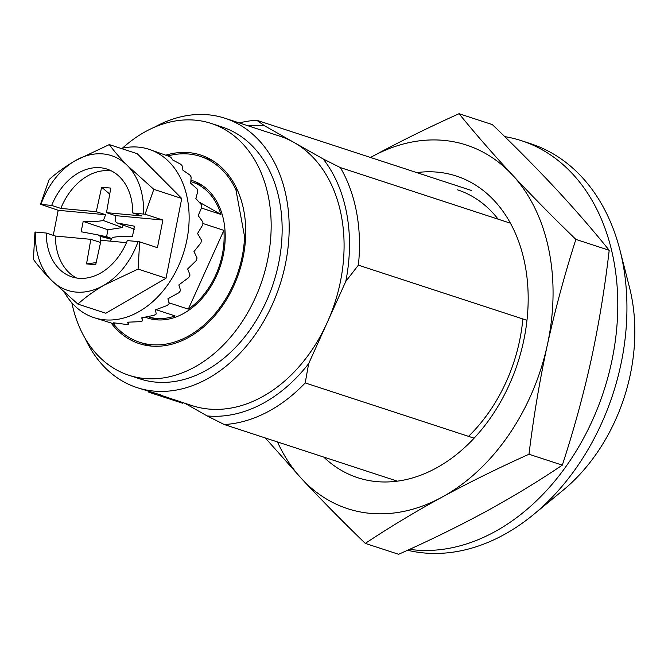 <?xml version="1.0" encoding="UTF-8"?>
<svg xmlns="http://www.w3.org/2000/svg" width="668" height="668" viewBox="0 0 668 668"><rect width="100%" height="100%" fill="white"/><g stroke="black" fill="none" stroke-linecap="round" stroke-linejoin="round"><path stroke-width="1" d="M148.405 391.264L148.112 391.916L150.475 392.759L182.832 403.297L150.475 392.759M183.107 402.687L191.875 405.559A141.683 103.941 -71.9 0 0 327.22 322.552A141.683 103.941 -71.9 0 0 293.945 142.409A141.683 103.941 -71.9 0 0 279.976 136.239L225.074 118.278A141.683 103.941 108.1 0 1 272.31 304.591A141.683 103.941 108.1 0 1 136.973 387.599A141.683 103.941 108.1 0 1 85.12 338.367M154.149 127.346A141.683 103.941 108.1 0 1 225.074 118.278M136.973 387.599L160.621 394.905L160.32 395.565M160.512 395.139L183.124 402.645L182.832 403.297M397.318 481.144L224.323 424.556L207.138 415.922A148.764 109.143 -71.9 0 0 308.641 363.684L345.79 281.412A148.764 109.143 -71.9 0 0 323.17 158.942L340.354 167.576A155.853 114.337 -71.9 0 1 358.382 265.163L345.79 281.412M308.641 363.684L305.209 382.931L474.096 438.175M526.977 320.314L358.382 265.163M407.563 550.248A212.524 155.911 -71.9 0 0 533.406 514.652L563.132 490.203A162.934 119.53 -71.9 0 0 629.481 287.365L619.954 250.082A212.524 155.911 -71.9 0 0 530.768 143.745L521.625 140.748A212.524 155.911 -71.9 0 0 504.732 136.614M533.406 514.652A212.524 155.911 -71.9 0 0 619.954 250.082M471.725 190.58L256.679 120.232A155.853 114.337 -71.9 0 0 239.278 122.929M256.679 120.232L264.712 125.868A148.764 109.143 -71.9 0 0 248.346 125.893M323.17 158.942L264.712 125.868M510.452 223.212L340.354 167.576M224.323 424.556A155.853 114.337 -71.9 0 0 305.209 382.931M184.618 403.18L207.138 415.922M409.542 549.355A212.524 155.911 -71.9 0 0 607.763 377.796A212.524 155.911 -71.9 0 0 521.625 140.748M122.419 148.187A132.473 97.186 108.1 0 1 211.23 123.438A132.473 97.186 108.1 0 1 262.407 279.558A132.473 97.186 108.1 0 1 128.857 375.249A132.473 97.186 108.1 0 1 71.843 302.804M165.948 155.143A99.181 72.762 108.1 0 1 200.876 155.085A99.181 72.762 108.1 0 1 223.12 304.892A99.181 72.762 108.1 0 1 139.203 343.611A99.181 72.762 108.1 0 1 111.18 323.078M211.23 123.438L222.21 127.029A132.473 97.186 108.1 0 1 273.387 283.157A132.473 97.186 108.1 0 1 139.837 378.848L128.857 375.249M188.318 309.134L223.889 230.36A70.841 51.97 108.1 0 1 188.318 309.134L168.954 302.804M223.889 230.36L202.863 223.479M190.889 181.654A70.841 51.97 108.1 0 1 192.067 182.013A70.841 51.97 108.1 0 1 220.941 214.428L201.486 208.057M220.941 214.428L199.014 202.02M157.94 319.922L148.012 316.674A70.841 51.97 108.1 0 0 175.108 315.931L156.028 309.693M111.23 239.227L100.25 236.347L100.167 242.342L90.831 239.336L55.394 236.038A56.671 41.575 -71.9 0 0 76.586 278.005M126.477 242.651L101.052 240.288L95.691 264.753L86.531 263.902L90.831 239.336M86.531 263.902L96.159 262.608M111.589 171A56.671 41.575 -71.9 0 0 60.838 208.408L96.275 211.706L105.611 214.72L58.191 210.303L40.948 204.416A70.841 51.97 108.1 0 1 75.125 160.754L109.31 144.589L137.257 153.724L181.738 198.479L166.031 278.23L138.084 269.087L139.662 241.858L157.439 247.678L162.883 220.048L115.464 215.639L115.372 221.634L117.326 222.995L134.485 226.201L132.439 236.555C125.709 236.021 118.979 236.33 112.257 237.466L110.537 241.173M115.464 215.639L106.496 212.658L141.933 215.956L132.782 212.967L145.098 214.236L153.799 189.336L181.738 198.479M162.883 220.048L145.098 214.236M114.645 322.978L114.487 323.805L113.685 322.811L126.135 324.423A88.552 64.963 -71.9 0 0 128.314 324.239L127.655 322.193L140.263 321.659A88.552 64.963 -71.9 0 0 142.443 320.899L141.766 317.826L154.174 315.246A88.552 64.963 -71.9 0 0 156.262 313.935L155.385 309.902L167.25 305.443A88.552 64.963 -71.9 0 0 169.171 303.656L167.935 298.771L178.941 292.701A88.552 64.963 -71.9 0 0 180.585 290.505L178.849 284.919L188.71 277.562A88.552 64.963 -71.9 0 0 190.029 275.049L187.666 268.945L196.15 260.695A88.552 64.963 -71.9 0 0 197.077 257.982L193.987 251.56L200.934 242.835A88.552 64.963 -71.9 0 0 201.419 240.037L197.544 233.508L202.838 224.765A88.552 64.963 -71.9 0 0 202.872 222.001L198.179 215.589L201.794 207.272A88.552 64.963 -71.9 0 0 201.369 204.667L195.858 198.58L197.845 191.115A88.552 64.963 -71.9 0 0 196.985 188.785L190.697 183.232L191.157 177.012A88.552 64.963 -71.9 0 0 189.896 175.049L182.915 170.206L182.03 165.564A88.552 64.963 -71.9 0 0 180.418 164.069L172.845 160.078L170.849 157.289A88.552 64.963 -71.9 0 0 168.971 156.32L149.073 149.315A88.552 64.963 -71.9 0 0 121.192 148.471M64.596 292.667A88.552 64.963 -71.9 0 0 94.013 317.642L112.408 323.404A88.552 64.963 -71.9 0 0 114.487 323.805M128.381 322.193L128.314 324.239M142.025 317.784L142.443 320.899M94.013 317.642A88.552 64.963 -71.9 0 0 165.622 287.674A88.552 64.963 -71.9 0 0 186.706 195.59A88.552 64.963 -71.9 0 0 149.073 149.315M166.031 278.23L105.828 313.234L77.889 304.099L51.553 280.385A70.841 51.97 108.1 0 1 35.504 232.046L46.251 233.04A56.671 41.575 108.1 0 0 71.893 276.869A56.671 41.575 108.1 0 0 127.337 240.589L138.076 241.591A70.841 51.97 108.1 0 1 103.899 285.253A70.841 51.97 108.1 0 1 51.553 280.385C44.08 272.786 38.034 265.781 33.4 259.343L34.97 232.113L35.504 232.046M40.414 204.483L49.115 179.592C56.329 173.02 65.005 166.741 75.125 160.754A70.841 51.97 108.1 0 1 127.471 165.622L153.799 189.336M96.275 211.706L101.636 187.24L110.796 188.092L106.496 212.658M103.373 220.515L122.244 227.579L107.957 229.767L83.191 221.425C89.921 221.96 96.651 221.651 103.373 220.515L105.611 214.72M123.112 225.083L122.244 227.579M101.636 187.24L109.744 194.096M83.191 221.425L81.145 231.779L98.054 234.902L111.581 238.919M99.273 235.27L106.596 236.672L107.957 229.767M106.596 236.672L111.598 238.501M100.25 236.347L98.054 234.902M143.52 213.96A70.841 51.97 -71.9 0 0 127.471 165.622C120.023 158.049 113.969 151.035 109.31 144.589M60.838 208.408L51.686 205.418L40.948 204.416M51.686 205.418A56.671 41.575 108.1 0 1 107.13 169.138A56.671 41.575 108.1 0 1 132.782 212.967M58.191 210.303L53.265 235.336M138.084 269.087L103.899 285.253C93.745 291.256 85.078 297.536 77.889 304.099M139.662 241.858L138.076 241.591M55.394 236.038L46.251 233.04M265.371 437.983L301.752 478.873C321.316 499.856 342.5 521.357 365.287 543.393L398.604 554.29C429.44 540.596 458.549 526.334 485.945 511.504C513.116 496.616 538.575 481.16 562.314 465.137L528.989 454.24C533.49 417.333 539.602 380.969 547.309 345.139C555.242 309.301 564.769 274.047 575.874 239.394C553.087 217.367 531.912 195.858 512.339 174.874A191.273 140.322 108.1 0 1 547.309 345.139A191.273 140.322 108.1 0 1 442.016 497.142A191.273 140.322 108.1 0 1 301.752 478.873A191.273 140.322 108.1 0 1 277.462 441.94M459.05 113.71C428.447 127.479 399.456 141.783 372.076 156.613A191.273 140.322 108.1 0 1 512.339 174.874C492.967 153.957 475.207 133.575 459.05 113.71L492.374 124.607C515.395 146.718 536.688 168.261 556.269 189.244C575.632 210.161 593.276 230.51 609.199 250.3L575.874 239.394M416.774 172.603A158.683 116.416 108.1 0 1 517.692 363.066A158.683 116.416 108.1 0 1 323.721 457.071M370.515 157.473A191.273 140.322 108.1 0 1 372.076 156.613M365.287 543.393C389.252 527.444 414.828 512.03 442.016 497.142C469.404 482.313 498.395 468.009 528.989 454.24M562.314 465.137C573.678 430.476 583.323 395.272 591.238 359.509C598.962 323.588 604.949 287.182 609.199 250.3M457.563 189.854A145.933 107.064 108.1 0 1 498.119 219.179M522.852 318.962A145.933 107.064 108.1 0 1 468.527 436.354M145.315 317.208A72.261 53.014 -71.9 0 0 147.578 318.018A72.261 53.014 -71.9 0 0 204.959 294.93A72.261 53.014 -71.9 0 0 223.889 221.634A72.261 53.014 -71.9 0 0 192.509 180.669A72.261 53.014 -71.9 0 0 191.015 180.218M245.64 237.006L244.58 236.656A97.762 71.718 108.1 0 1 139.645 342.258A97.762 71.718 108.1 0 1 113.234 323.579M244.58 236.656L235.921 189.77A97.762 71.718 108.1 0 0 200.433 156.429A97.762 71.718 108.1 0 0 167.977 155.92M237.507 190.288L235.921 189.77M159.702 394.83L159.41 395.481M201.995 185.261L192.067 182.013M131.98 228.264L133.825 228.965M134.685 229.274L117.326 222.995M151.294 346.074L139.645 342.258M212.082 160.237L200.433 156.429"/></g></svg>

